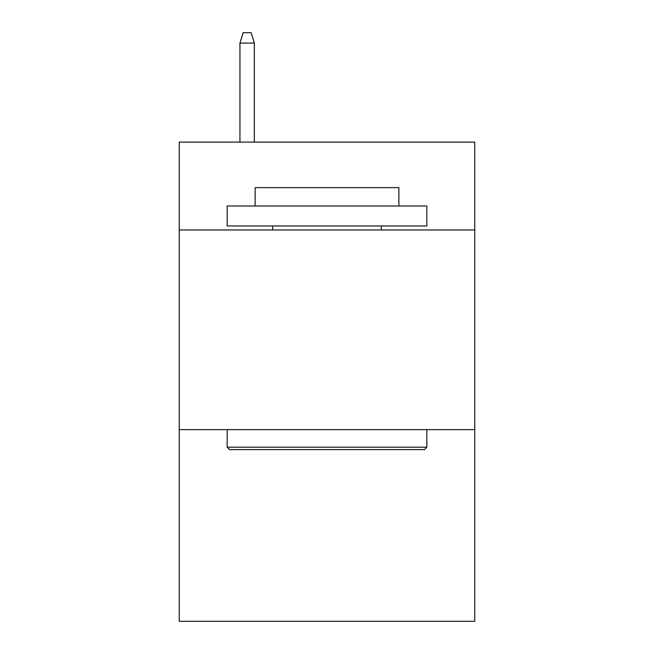 <?xml version="1.0" encoding="UTF-8"?>
<svg xmlns="http://www.w3.org/2000/svg" width="654" height="654" viewBox="0 0 654 654"><rect width="100%" height="100%" fill="white"/><g stroke="black" fill="none" stroke-linecap="round" stroke-linejoin="round"><path stroke-width="0.98" d="M474.747 229.963L474.747 142.114L179.253 142.114L179.253 229.963L474.747 229.963L474.747 621.3L179.253 621.3L179.253 229.963M474.747 429.629L179.253 429.629M229.562 449.592L227.167 447.197L426.833 447.197L424.438 449.592L229.562 449.592M426.833 206.002L426.833 225.973L227.167 225.973L227.167 206.002L426.833 206.002M255.125 206.002L255.125 187.641L398.875 187.641L398.875 206.002M426.833 429.629L426.833 447.197M227.167 429.629L227.167 447.197M381.307 225.973L381.307 229.963M272.693 225.973L272.693 229.963M254.324 142.114L254.324 43.082L239.944 43.082L239.944 142.114M239.944 43.082L243.141 32.7L251.128 32.7L254.324 43.082"/></g></svg>
